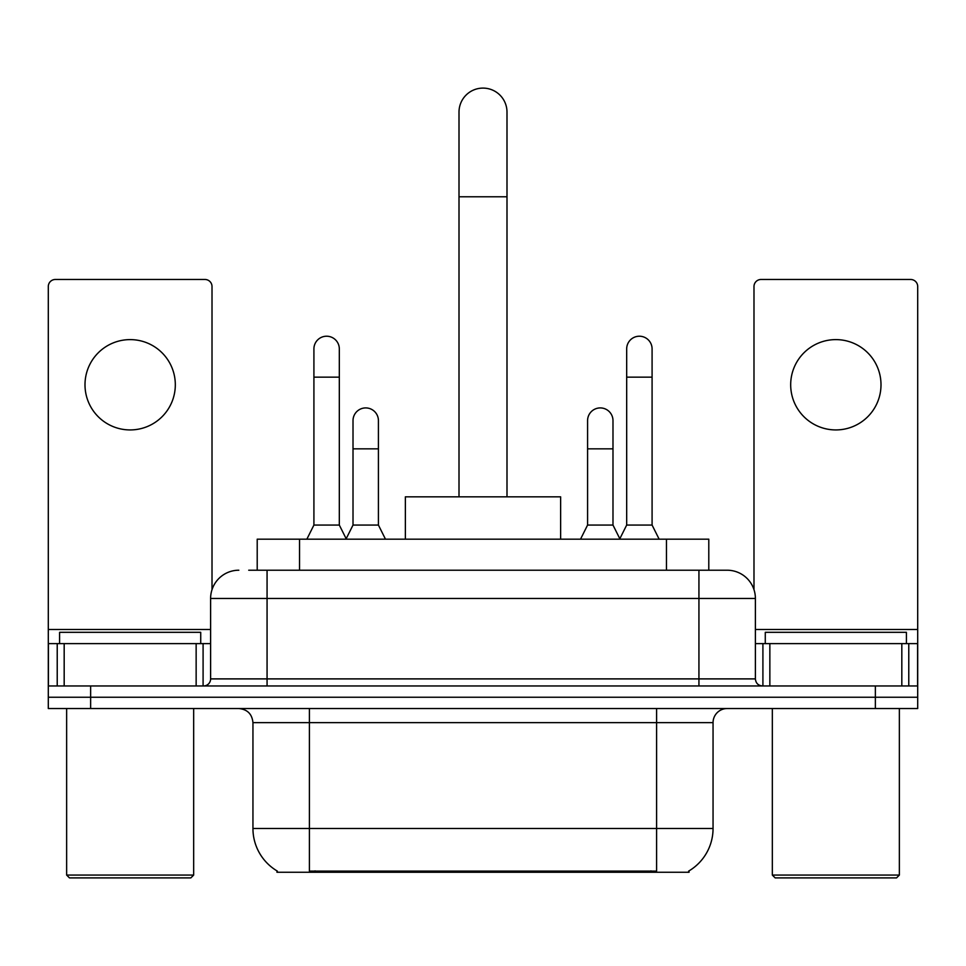<?xml version="1.0" encoding="UTF-8"?>
<svg xmlns="http://www.w3.org/2000/svg" width="966" height="966" viewBox="0 0 966 966"><rect width="100%" height="100%" fill="white"/><g stroke="black" fill="none" stroke-linecap="round" stroke-linejoin="round"><path stroke-width="1.45" d="M257.21 570.218L257.21 539.173L708.79 539.173L708.79 570.218M689.06 870.861L689.06 872.25L276.94 872.25L276.94 870.861M277.363 871.115A49.399 49.399 0 0 1 252.947 828.502L309.398 828.502L309.398 871.115L656.602 871.115L656.602 828.502L713.053 828.502L713.053 722.653A14.116 14.116 0 0 1 727.169 708.537M252.947 828.502L252.947 722.653C252.114 714.079 247.405 709.37 238.831 708.537M688.637 871.115A49.399 49.399 0 0 0 713.053 828.502M90.635 708.537L917.7 708.537L917.7 697.247L48.3 697.247L48.3 708.537L90.635 708.537L90.635 697.247L48.3 697.247L48.3 643.61L64.179 643.61L64.179 685.957M249.361 570.218L727.169 570.218A28.231 28.231 0 0 1 755.388 598.449L755.388 678.893C755.81 683.179 758.165 685.534 762.452 685.957M248.721 570.218L267.063 570.218L267.063 598.449L210.612 598.449L210.612 678.893A7.052 7.052 0 0 1 203.548 685.957M238.831 570.218A28.231 28.231 0 0 0 210.612 598.449M875.365 708.537L875.365 697.247L917.7 697.247L917.7 643.61L917.7 685.957L48.3 685.957M875.365 685.957L875.365 697.247L90.635 697.247L90.635 685.957M755.388 598.449L698.937 598.449L698.937 570.218L727.169 570.218M130.156 339.609A45.16 45.16 0 0 0 84.996 384.77A45.16 45.16 0 0 0 130.156 429.93A45.16 45.16 0 0 0 175.317 384.77A45.16 45.16 0 0 0 130.156 339.609M196.146 685.957L196.146 643.61L64.179 643.61M212.013 589.634L212.013 286.54A7.052 7.052 0 0 0 204.961 279.476L55.352 279.476A7.052 7.052 0 0 0 48.3 286.54L48.3 643.61M196.146 643.61L210.612 643.61M190.845 877.901L69.467 877.901L66.642 875.075L193.671 875.075L190.845 877.901M66.642 708.537L66.642 875.075M193.671 708.537L193.671 875.075M200.723 643.61L200.723 632.319L59.59 632.319L59.59 643.61M459.007 496.826L459.007 112.092A23.993 23.993 0 0 1 483 88.099A23.993 23.993 0 0 1 506.993 112.092A23.993 23.993 0 0 0 483 88.099M506.993 496.826L506.993 112.092M560.63 539.173L560.63 496.826L405.37 496.826L405.37 539.173M306.862 539.173L313.914 525.057L339.32 525.057L346.383 539.173M339.32 525.057L339.32 348.919A12.703 12.703 0 0 0 326.617 336.216A12.703 12.703 0 0 1 327.414 336.24M313.914 525.057L313.914 377.151L339.32 377.151M313.914 377.151L313.914 348.919A12.703 12.703 0 0 1 326.617 336.216M619.617 539.173L626.68 525.057L652.086 525.057L659.138 539.173M652.086 525.057L652.086 348.919A12.703 12.703 0 0 0 639.383 336.216A12.703 12.703 0 0 1 640.18 336.24M626.68 525.057L626.68 377.151L652.086 377.151M626.68 377.151L626.68 348.919A12.703 12.703 0 0 1 639.383 336.216M346.166 538.75L353.013 525.057L378.418 525.057L385.47 539.173M378.418 525.057L378.418 420.621A12.703 12.703 0 0 0 366.512 407.942A12.703 12.703 0 0 1 378.418 420.621M353.013 525.057L353.013 448.84L378.418 448.84M353.013 448.84L353.013 420.621A12.703 12.703 0 0 1 366.512 407.942M580.53 539.173L587.582 525.057L612.987 525.057L619.834 538.75M612.987 525.057L612.987 420.621A12.703 12.703 0 0 0 601.081 407.942A12.703 12.703 0 0 1 612.987 420.621M587.582 525.057L587.582 448.84L612.987 448.84M587.582 448.84L587.582 420.621A12.703 12.703 0 0 1 601.081 407.942M835.844 339.609A45.16 45.16 0 0 0 790.683 384.77A45.16 45.16 0 0 0 835.844 429.93A45.16 45.16 0 0 0 881.004 384.77A45.16 45.16 0 0 0 835.844 339.609M901.821 685.957L901.821 643.61L769.854 643.61L769.854 685.957M901.821 643.61L917.7 643.61L917.7 286.54A7.052 7.052 0 0 0 910.648 279.476L761.039 279.476A7.052 7.052 0 0 0 753.987 286.54L753.987 589.634M755.388 643.61L769.854 643.61M896.533 877.901L775.155 877.901L772.329 875.075L899.358 875.075L896.533 877.901M772.329 708.537L772.329 875.075M899.358 708.537L899.358 875.075M906.41 643.61L906.41 632.319L765.277 632.319L765.277 643.61M650.951 872.25L650.951 870.861M315.049 872.25L315.049 870.861M299.545 570.218L299.545 539.173M666.455 570.218L666.455 539.173M656.602 708.537L656.602 722.653L252.947 722.653M713.053 722.653L656.602 722.653L656.602 828.502L309.398 828.502L309.398 708.537M267.063 685.957L267.063 678.893L755.388 678.893M210.612 678.893L267.063 678.893L267.063 598.449L698.937 598.449L698.937 685.957M210.612 629.494L48.3 629.494M203.089 643.61L203.089 685.957M48.409 643.61L48.409 685.957M57.223 685.957L57.223 643.61M459.007 196.774L506.993 196.774M917.7 629.494L755.388 629.494M917.591 685.957L917.591 643.61M908.777 643.61L908.777 685.957M762.911 685.957L762.911 643.61"/></g></svg>

